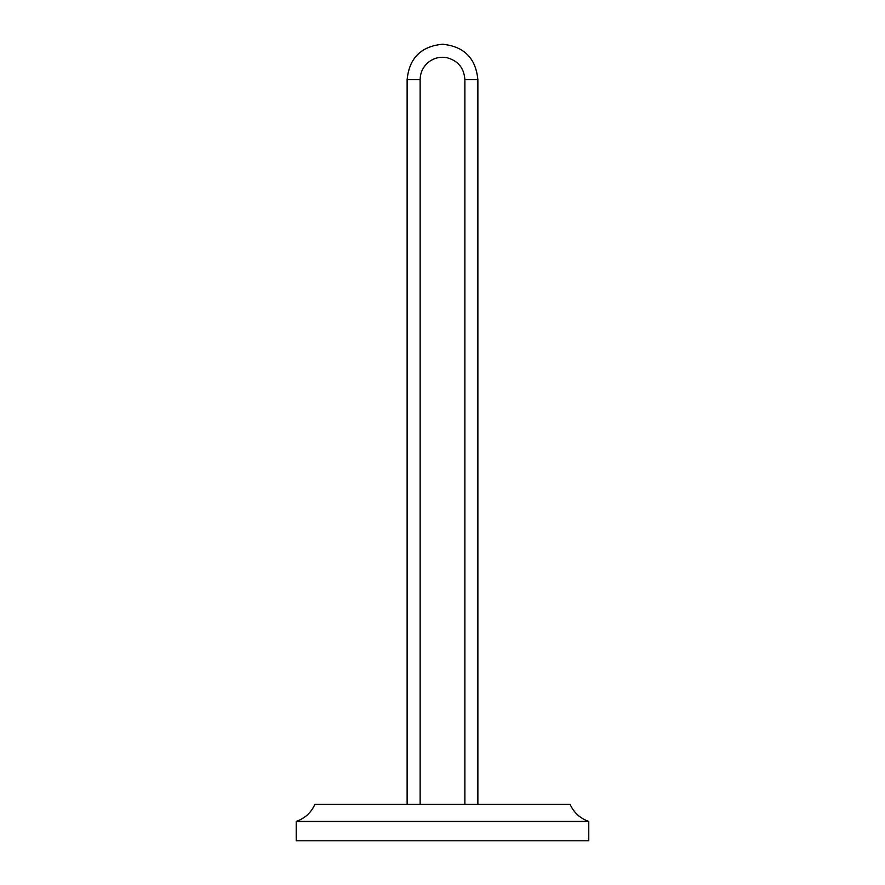 <?xml version="1.0" encoding="UTF-8"?>
<svg xmlns="http://www.w3.org/2000/svg" width="885" height="885" viewBox="0 0 885 885"><rect width="100%" height="100%" fill="white"/><g stroke="black" fill="none" stroke-linecap="round" stroke-linejoin="round"><path stroke-width="1.33" d="M588.779 821.424C580.151 818.393 573.922 812.718 570.106 804.41L314.894 804.41C311.077 812.718 304.849 818.393 296.221 821.424L296.221 840.75L588.779 840.75L588.779 821.424L296.221 821.424M407.133 804.41L407.133 79.617C409.224 58.133 421.017 46.341 442.5 44.25C463.983 46.341 475.776 58.133 477.867 79.617L477.867 804.41M464.868 804.41L464.868 79.617L477.867 79.617M464.868 79.617C464.083 68.112 458.142 60.822 447.036 57.724C439.922 56.408 433.573 58.045 427.975 62.614C422.875 67.138 420.264 72.802 420.132 79.617L407.133 79.617M420.132 804.41L420.132 79.617"/></g></svg>
